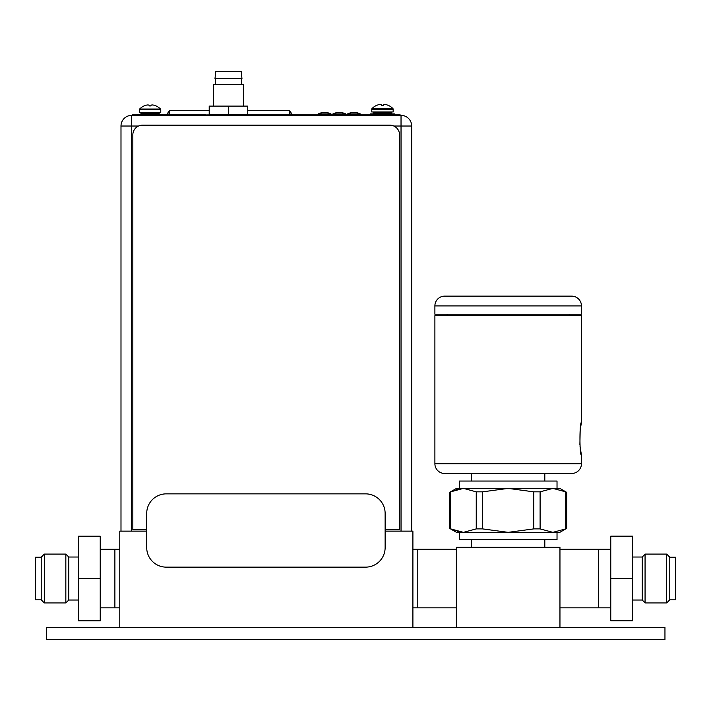 <?xml version="1.0" encoding="UTF-8"?>
<svg xmlns="http://www.w3.org/2000/svg" width="711" height="711" viewBox="0 0 711 711"><rect width="100%" height="100%" fill="white"/><g stroke="black" fill="none" stroke-linecap="round" stroke-linejoin="round"><path stroke-width="1.07" d="M456.382 627.378L456.382 547.257L559.957 547.257L559.957 627.378M559.957 607.834L598.555 607.834L598.555 549.212L559.957 549.212M544.813 539.685L544.813 547.257M471.526 539.685L471.526 547.257M454.347 530.557L450.658 528.895C449.352 528.229 449.352 528.229 450.658 528.895C449.352 528.229 449.352 528.229 450.658 528.895L463.448 532.352L552.891 532.352L565.68 528.895L565.68 491.843C566.996 492.51 566.996 492.51 565.68 491.843C566.996 492.51 566.996 492.51 565.68 491.843L552.891 488.386L540.102 491.843L533.757 491.843L508.169 488.386L482.591 491.843L476.246 491.843L463.448 488.386L456.533 488.386L449.681 492.341L449.681 528.397L456.533 532.352L463.448 532.352L459.315 532.352L459.315 539.685L557.024 539.685L557.024 532.352L552.891 532.352L559.815 532.352L566.667 528.397L566.667 492.341L559.815 488.386L554.367 488.43M565.68 528.895L565.68 528.895C566.987 528.229 566.987 528.229 565.68 528.895M463.448 532.352L476.246 528.895L482.591 528.895L508.169 532.352L533.757 528.895L540.102 528.895L552.891 532.352M463.448 488.386L459.315 488.386L459.315 481.054L557.024 481.054L557.024 488.386L463.448 488.386L450.658 491.843C449.352 492.51 449.352 492.51 450.658 491.843L452.32 491.034M460.568 532.166L457.555 531.588M456.178 489.541L459.19 488.786M471.526 473.482L471.526 481.054M544.813 473.482L544.813 481.054M579.883 444.962L580.194 429.711L581.456 422.485L581.456 315.684L434.892 315.684L434.892 463.714A9.767 9.767 0 0 0 444.659 473.482L571.68 473.482A9.767 9.767 0 0 0 581.456 463.714L581.456 455.111L580.043 446.588M581.456 422.485C579.483 421.436 579.438 456.009 581.456 455.111M569.235 315.684L569.235 314.218M447.103 315.684L447.103 314.218M434.892 314.218L581.456 314.218L581.456 305.908A9.767 9.767 0 0 0 571.68 296.14L444.659 296.14A9.767 9.767 0 0 0 434.892 305.908L434.892 314.218M412.904 549.212L417.792 549.212L417.792 607.834L417.792 549.212L456.382 549.212M46.446 627.378L664.954 627.378L664.954 639.589L46.446 639.589L46.446 627.378M126.327 639.589L108.499 639.589M156.376 639.589L138.538 639.589M385.131 531.135L412.904 531.135L412.904 627.378M146.715 531.135L119.777 531.135L119.777 627.378M119.777 607.834L100.233 607.834M119.777 549.212L114.889 549.212L114.889 607.834L114.889 549.212L100.233 549.212M412.904 607.834L456.382 607.834M289.599 114.889L289.599 110.685L247.748 110.685M209.203 110.685L169.414 110.685L169.414 114.889M169.414 111.165A22.61 22.61 0 0 0 167.147 114.889A22.61 22.61 0 0 1 169.414 111.165M166.774 114.889A22.61 22.61 0 0 1 169.414 110.685M289.599 110.685A22.61 22.61 0 0 1 292.23 114.889M291.865 114.889A22.61 22.61 0 0 0 289.599 111.165M213.576 114.889L131.651 115.378L401.031 115.378A10.647 10.647 0 0 1 411.687 126.025L411.687 531.135M120.994 531.135L120.994 126.025A10.647 10.647 0 0 1 131.651 115.378A10.647 10.647 0 0 0 120.994 126.025A10.647 10.647 0 0 1 131.651 115.378A10.647 10.647 0 0 0 120.994 126.025L131.651 126.025L131.651 531.135M401.031 115.378A10.647 10.647 0 0 1 411.687 126.025L401.031 126.025L401.031 115.378L243.375 115.378L243.375 114.4M213.576 114.4L213.238 115.378L243.722 115.378M146.715 529.668L132.824 529.668L132.824 134.921A9.767 9.767 0 0 1 142.6 125.154L389.806 125.154A9.767 9.767 0 0 1 399.573 134.921L399.573 529.668L385.131 529.668M205.568 115.378L213.238 115.378M205.568 114.889L132.477 114.889L132.477 115.378M397.271 115.378L397.271 114.889L400.204 114.889L400.204 115.378M397.271 114.889L243.375 114.889M251.49 114.889L251.49 115.378M243.375 106.099L243.375 84.502L213.576 84.502L213.576 106.099M214.998 78.539L241.962 78.539L241.18 71.411L215.78 71.411L214.998 78.539M228.729 106.099L209.203 106.099L209.203 114.4L247.748 114.4L247.748 106.099L228.729 106.099L228.729 114.4M209.452 106.099L209.452 114.4M365.587 567.138L166.258 567.138A19.544 19.544 0 0 1 146.715 547.594L146.715 513.404A19.544 19.544 0 0 1 166.258 493.861L365.587 493.861A19.544 19.544 0 0 1 385.131 513.404L385.131 547.594A19.544 19.544 0 0 1 365.587 567.138M371.773 111.956L393.165 111.956L393.165 109.218L371.773 109.218L371.773 111.956M376.51 105.424L376.51 105.424A14.549 14.549 58.2 0 0 372.049 108.543A0.978 0.978 0 0 0 371.773 109.218M376.519 105.441L376.581 105.424A14.513 14.513 0 0 1 378.368 104.766A14.264 12.354 90 0 1 380.376 104.446A14.264 7.128 90 0 1 381.54 104.766L381.54 105.441L383.398 105.441L383.398 104.766A14.264 7.128 -90 0 1 384.562 104.446A14.264 12.354 -90 0 1 386.571 104.766A14.513 14.513 0 0 1 388.357 105.424L388.428 105.424A14.549 14.549 0 0 1 392.89 108.543A0.978 0.978 0 0 1 393.165 109.218M383.398 105.424L381.54 105.424M374.11 111.956A0.782 0.782 0 0 0 373.328 112.738L373.328 113.129A0.782 0.782 0 0 1 372.546 113.911M390.819 111.956A0.782 0.782 0 0 1 391.601 112.738L391.601 113.129A0.782 0.782 0 0 0 392.383 113.911M394.685 114.889L394.685 113.911L370.253 113.911L370.253 114.889M139.365 112.445L160.766 112.445L160.766 109.707L139.365 109.707L139.365 112.445M144.102 105.903L144.102 105.903A14.549 14.549 58.2 0 0 139.64 109.032A0.978 0.978 0 0 0 139.365 109.707M144.12 105.93L144.182 105.903A14.513 14.513 0 0 1 145.959 105.255A14.264 12.354 90 0 1 147.977 104.935A14.264 7.128 90 0 1 149.141 105.255L149.141 105.93L150.99 105.93L150.99 105.255A14.264 7.128 -90 0 1 152.154 104.935A14.264 12.354 -90 0 1 154.171 105.255A14.513 14.513 0 0 1 155.949 105.903L156.029 105.903A14.549 14.549 0 0 1 160.49 109.032A0.978 0.978 0 0 1 160.766 109.707M150.99 105.903L149.141 105.903M141.711 112.445A0.782 0.782 0 0 0 140.929 113.227L140.929 113.618A0.782 0.782 0 0 1 140.147 114.4M158.42 112.445A0.782 0.782 0 0 1 159.202 113.227L159.202 113.618A0.782 0.782 0 0 0 159.984 114.4M162.277 114.889L162.277 114.4L137.854 114.4L137.854 114.889M318.27 113.911A14.496 14.496 0 0 1 330.971 113.911L318.27 113.911L318.27 114.889M330.971 113.911L330.971 114.889M332.926 113.911A14.496 14.496 0 0 1 345.635 113.911L332.926 113.911L332.926 114.889M345.635 113.911L345.635 114.889M347.581 113.911A14.496 14.496 0 0 1 360.29 113.911L347.581 113.911L347.581 114.889M360.29 113.911L360.29 114.889M78.539 557.024L68.771 557.024L68.771 600.022L65.839 602.946L44.34 602.946L41.22 599.826L35.55 599.826L35.55 557.22L41.22 557.22L41.22 599.826M78.539 600.022L68.771 600.022M68.771 557.024L65.839 554.091L65.839 602.946M65.839 554.091L44.34 554.091L44.34 602.946M44.34 554.091L41.22 557.22M78.539 578.523L78.539 536.21L100.233 536.21L100.233 620.827L78.539 620.827L78.539 578.523L100.233 578.523M669.78 599.826L675.45 599.826L675.45 557.22L669.78 557.22L666.66 554.091L666.66 602.946L669.78 599.826L669.78 557.22M598.555 549.505L598.555 607.541M598.849 549.212L610.767 549.212M598.849 607.834L610.767 607.834M632.461 578.47L632.461 620.783L610.767 620.783L610.767 536.165L632.461 536.165L632.461 578.47L610.767 578.47M632.461 557.024L642.229 557.024L642.229 600.022L632.461 600.022M645.064 554.189L642.229 557.024M645.064 602.848L642.229 600.022M666.66 602.946L645.064 602.946L645.064 554.091L666.66 554.091M540.102 491.843L540.102 528.895M533.757 528.895L533.757 491.843M482.591 491.843L482.591 528.895M476.246 528.895L476.246 491.843M450.658 491.843L450.658 528.895M434.892 463.714L581.456 463.714M581.456 305.908L434.892 305.908M401.031 531.135L401.031 126.025L393.85 126.025M138.547 126.025L131.651 126.025L131.651 115.378M135.41 114.889L135.41 115.378M372.049 108.543L392.89 108.543M391.601 112.738L373.328 112.738M373.328 113.129L391.601 113.129M139.64 109.032L160.49 109.032M159.202 113.227L140.929 113.227M140.929 113.618L159.202 113.618M215.291 78.539L215.291 84.502M241.669 78.539L241.669 84.502"/></g></svg>

